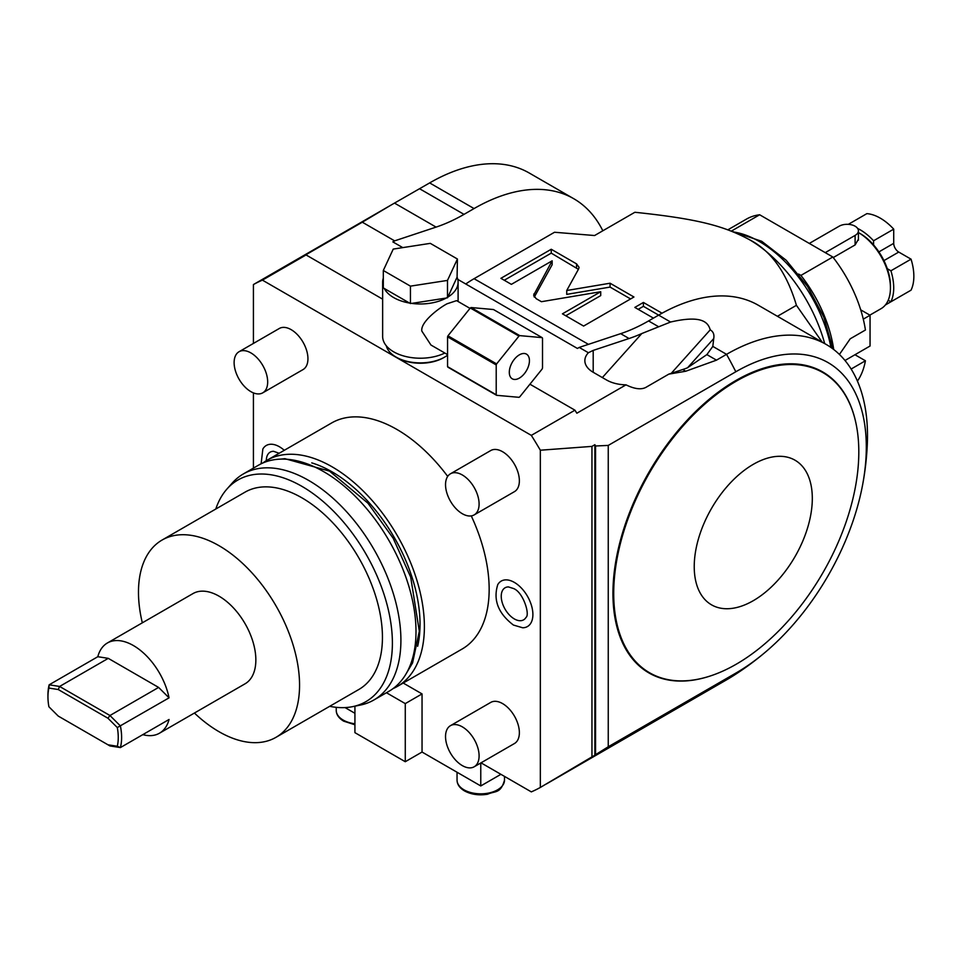 <?xml version="1.0" encoding="UTF-8"?>
<svg xmlns="http://www.w3.org/2000/svg" width="959" height="959" viewBox="0 0 959 959"><rect width="100%" height="100%" fill="white"/><g stroke="black" fill="none" stroke-linecap="round" stroke-linejoin="round"><path stroke-width="1.44" d="M391.272 204.95L429.644 182.917L474.058 208.571L464 214.372A189.834 109.602 -60 0 1 436.081 227.103L394.628 240.865L362.31 222.2L391.272 204.95L253.416 284.559L253.416 343.43M362.31 222.2L304.159 255.777A289.498 167.142 60 0 1 306.065 254.938L262.43 280.136A289.498 167.142 -120 0 0 253.416 284.559M481.01 762.837L531.322 791.882A289.498 167.142 -120 0 0 540.337 787.447L540.337 450.215A289.498 167.142 -120 0 0 531.322 435.374L262.43 280.136M500.91 774.321L480.771 785.948L422.044 752.036L422.044 693.908L403.224 683.048M480.771 762.968L480.771 785.948M354.926 713.292L345.06 707.586M253.416 392.89L253.416 468.124M393.034 688.61A130.508 75.353 60 0 0 397.362 686.428A130.508 75.353 60 0 0 417.369 581.849A130.508 75.353 60 0 0 332.114 466.829A130.508 75.353 -120 0 0 266.854 460.368L331.622 422.979A130.508 75.353 -120 0 1 396.882 429.44A130.508 75.353 60 0 1 447.697 476.395M471.277 515.906A130.508 75.353 60 0 1 462.13 649.027L397.362 686.428M474.178 514.899L514.456 491.643A23.735 13.702 -120 0 0 518.088 472.631A23.735 13.702 -120 0 0 502.588 451.725A23.735 13.702 -120 0 0 490.72 450.55L450.454 473.794A23.735 13.702 -120 0 0 446.81 492.806A23.735 13.702 -120 0 0 462.322 513.724A23.735 13.702 60 0 0 474.178 514.899A23.735 13.702 60 0 0 477.822 495.887A23.735 13.702 60 0 0 462.322 474.969A23.735 13.702 -120 0 0 450.454 473.794M474.178 766.78L514.456 743.525A23.735 13.702 -120 0 0 518.088 724.513A23.735 13.702 -120 0 0 502.588 703.594A23.735 13.702 -120 0 0 490.72 702.42L450.454 725.675A23.735 13.702 -120 0 0 446.81 744.687A23.735 13.702 -120 0 0 462.322 765.606A23.735 13.702 60 0 0 474.178 766.78A23.735 13.702 60 0 0 477.822 747.756A23.735 13.702 60 0 0 462.322 726.85A23.735 13.702 -120 0 0 450.454 725.675M262.766 392.83L303.032 369.587A23.735 13.702 -120 0 0 306.664 350.574A23.735 13.702 -120 0 0 291.164 329.656A23.735 13.702 -120 0 0 279.309 328.481L239.031 351.737A23.735 13.702 -120 0 0 235.399 370.749A23.735 13.702 -120 0 0 250.898 391.656A23.735 13.702 60 0 0 262.766 392.83A23.735 13.702 60 0 0 266.398 373.818A23.735 13.702 60 0 0 250.898 352.912A23.735 13.702 -120 0 0 239.031 351.737M514.336 582.389A26.241 15.152 -120 0 0 497.769 584.606C492.974 599.95 498.201 613.424 513.425 625.052L522.691 627.773A26.241 15.152 -120 0 0 532.389 609.277A26.241 15.152 -120 0 0 514.336 582.389M284.272 450.31A26.241 15.152 -120 0 0 279.417 446.762A26.241 15.152 -120 0 0 262.862 448.98L261.124 463.796M422.044 752.036L405.273 761.722L354.926 732.664L354.926 706.184M386.441 692.734L405.273 703.606L422.044 693.908M405.273 761.722L405.273 703.606M386.297 345.791A34.404 19.863 0 0 0 396.043 357.072L397.05 357.659A32.99 19.048 0 0 0 443.693 357.659L444.7 357.072A34.404 19.863 0 0 0 447.553 355.202M531.322 435.374L574.944 410.188L529.931 384.199M382.641 299.16L306.065 254.938M397.05 357.659L396.043 357.072A34.404 19.863 0 0 0 444.7 357.072M574.944 410.188A289.498 167.142 60 0 1 576.85 413.221L626.011 384.847A28.47 16.435 180 0 1 606.615 380.028L593.201 372.284L593.201 350.407L588.382 352.732L579.2 347.422L577.426 348.453L457.779 279.381M394.628 240.865L392.854 241.884L402.768 247.614M588.382 352.732A28.47 16.435 0 0 0 584.858 360.656A28.47 16.435 0 0 0 593.201 372.284M429.644 182.917A199.328 115.08 -60 0 1 529.296 173.04L573.722 198.693A199.328 115.08 -60 0 1 602.827 230.783M474.058 208.571A199.328 115.08 -60 0 1 573.722 198.693M474.333 278.542L512.382 256.58M588.454 344.353L474.058 278.697A113.426 65.488 120 0 0 474.058 278.709A113.426 65.488 120 0 0 465.774 283.984A113.905 65.763 -60 0 1 474.393 278.506L554.518 232.258L594.592 235.53L634.87 212.275C698.56 218.928 723.865 226.048 749.243 239.57L749.243 239.57A113.905 65.763 60 0 1 824.692 343.586M777.425 316.302L796.426 305.322C786.632 272.44 770.904 250.527 749.243 239.57M578.661 268.868L579.068 267.357L576.551 263.869L551.245 249.256L500.91 278.314L511.375 284.355L552.156 260.812L533.648 295.168L536.165 298.669L541.415 301.701L600.718 291.728L562.43 313.833L583.611 326.06L633.947 297.002L610.068 283.217L566.733 290.505L578.661 268.868M662.034 313.209L643.405 302.457L634.834 307.407L653.427 318.136M579.2 347.422L620.665 333.66A189.834 109.602 -60 0 0 648.572 320.941L658.641 315.127A199.328 115.08 -60 0 1 758.305 305.25L826.214 344.461A199.328 115.08 120 0 0 726.55 354.339L716.481 360.152L685.733 371.241L668.795 374.142L646.893 386.789C642.11 389.965 635.146 389.318 626.011 384.847M620.665 333.66L629.044 338.515A189.834 109.602 -60 0 0 641.811 333.54L670.581 322.032C702.048 314.768 708.078 322.38 710.223 329.848C713.292 331.61 714.455 334.511 713.724 338.587L712.813 346.403L706.879 354.602L687.279 367.908A189.834 109.602 -60 0 1 682.748 369.515L668.795 374.142M608.246 746.773L735.817 673.122A289.498 167.142 60 0 1 726.55 679.847A199.328 115.08 120 0 0 734.282 675.136A289.498 289.498 0 0 0 766.78 650.945A184.548 106.545 120 0 0 862.585 485.002A184.548 106.545 120 0 0 735.817 371.768L608.246 445.42L595.551 445.983A289.498 167.142 -120 0 0 594.88 444.7L594.88 755.189A289.498 167.142 -120 0 0 595.551 754.685L608.246 746.773L608.246 445.42M862.585 485.002A289.498 289.498 0 0 0 867.284 444.76A199.328 115.08 120 0 0 826.214 344.461M796.426 305.322L822.199 342.147M798.571 274.046L800.921 275.413A99.664 57.54 60 0 1 833.707 349.496M800.921 275.413L832.808 257L759.648 214.768L731.345 231.107M759.648 214.768A99.664 57.54 -120 0 0 746.402 219.132L727.881 229.812M844.999 360.488L854.96 354.734L865.426 360.776A99.664 57.54 60 0 1 857.43 381.119M832.808 257A99.664 57.54 60 0 1 865.426 330.016L850.225 338.791L839.425 354.446M865.426 360.776L851.124 369.035M854.96 354.734L870.053 346.019L870.053 315.247L863.292 319.155M860.714 309.853L870.053 315.247M857.634 228.434A47.459 27.403 60 0 1 873.577 240.769L873.577 244.929A42.831 24.73 -120 0 0 860.163 233.564L858.485 232.593A45.205 26.097 60 0 1 890.443 287.952A45.205 26.097 60 0 1 881.081 308.654L869.861 315.127M858.413 239.223L855.128 244.917L833.239 257.563M860.163 233.564L858.485 232.593A45.205 26.097 -120 0 0 858.413 232.546M848.343 224.334L866.864 213.641A47.459 27.403 60 0 1 893.716 229.141L893.716 243.346A7.121 4.112 -120 0 0 898.751 252.061L911.05 259.17A47.459 27.403 60 0 1 911.05 290.169L890.911 301.785L888.214 300.227M890.443 287.952L890.443 286.022A42.831 24.73 -120 0 0 887.303 268.712L890.911 270.786A47.459 27.403 60 0 1 890.911 301.785M873.577 244.929A42.831 24.73 60 0 1 887.303 268.712M873.577 240.769L893.716 229.141M893.716 300.167L885.349 304.998M890.911 270.786L911.05 259.17M809.3 243.43L839.173 226.204A11.268 6.509 180 0 1 851.448 224.802A11.268 6.509 180 0 1 858.413 230.807A11.268 6.509 180 0 1 855.104 235.411L825.243 252.637M540.337 450.215L591.955 446.391L591.955 756.879L540.337 787.447M546.426 783.947L726.55 679.847M591.955 756.879L594.88 755.189M591.955 446.391L594.88 444.7M595.551 754.685L595.551 445.983M629.044 338.515L593.201 350.407M710.223 329.848L671.264 373.315M713.724 338.587L687.519 367.824M707.478 353.943L706.879 354.602L716.481 360.152M735.817 673.122A184.548 106.545 120 0 0 766.78 650.945M710.235 675.999A173.783 100.335 -60 0 1 709.984 676.083A173.783 100.335 -60 0 1 612.945 593.381A173.783 100.335 -60 0 1 722.822 388.851A173.783 100.335 -60 0 1 855.955 423.243A173.783 100.335 -60 0 1 856.003 423.506M710.487 675.915A173.303 100.06 120 0 1 613.712 593.441A173.303 100.06 -60 0 1 723.302 389.462A173.303 100.06 -60 0 1 856.063 423.758A173.303 100.06 -60 0 1 858.808 451.941A173.303 100.06 120 0 1 710.487 675.915L709.984 676.083M694.232 566.601A83.493 48.202 120 0 0 753.271 600.694A83.493 48.202 120 0 0 812.309 498.428A83.493 48.202 -60 0 0 753.271 464.348A83.493 48.202 -60 0 0 694.232 566.601M578.409 269.323L551.245 253.128L504.266 280.256M566.733 290.505L566.733 294.377L610.068 287.089L610.068 283.217M630.59 298.944L610.068 287.089M600.718 291.728L600.718 295.6L565.786 315.775M552.156 260.812L552.156 264.696L534.307 297.074M551.245 249.256L551.245 253.128M670.581 322.032L643.405 306.329L638.191 309.337M643.405 302.457L643.405 306.329M383.312 278.086A37.725 21.781 0 0 0 382.641 282.186L382.641 336.441A37.725 21.781 0 0 0 404.542 356.209A37.725 21.781 0 0 0 444.82 353.032M470.006 308.378L456.58 300.635L447.05 303.787C439.006 308.007 420.294 322.08 421.828 331.083L430.951 345.024L447.553 354.602M383.312 270.486L383.312 287.916L384.235 288.455A37.725 21.781 0 0 0 409.529 303.056L411.687 303.392A37.725 21.781 0 0 0 446.247 298.045L447.829 297.122A37.725 21.781 0 0 0 458.102 282.186A37.725 21.781 0 0 0 457.083 277.175L457.419 259.014L430.303 243.358L393.238 249.088L383.312 270.486L410.44 286.142L447.493 280.412L457.419 259.014M382.641 282.186A37.725 21.781 0 0 0 383.312 286.297M411.687 303.392L446.247 298.045M410.44 303.583L410.44 286.142M447.493 297.853L447.493 280.412M384.235 288.455L409.529 303.056M447.829 297.122L457.083 277.175M496.606 395.312L447.949 367.213A37.497 21.649 120 0 1 447.553 366.65L447.553 336.837A37.497 21.649 -60 0 1 447.949 335.818L470.306 307.995A37.497 21.649 -60 0 1 471.109 307.539L493.465 309.529L542.123 337.628A37.497 21.649 -60 0 1 542.518 338.191L542.518 368.004A37.497 21.649 120 0 1 542.123 369.035L519.766 396.846A37.497 21.649 120 0 1 518.975 397.314L496.606 395.312A37.497 21.649 120 0 1 496.211 394.748L496.211 364.935A37.497 21.649 -60 0 1 496.606 363.905L518.975 336.094A37.497 21.649 -60 0 1 519.766 335.626L542.123 337.628M447.553 366.65L496.211 394.748M447.553 336.837L496.211 364.935M509.301 372.284A14.241 8.223 120 0 0 512.25 378.805A14.241 8.223 120 0 0 523.218 374.981A14.241 8.223 120 0 0 529.44 360.656A14.241 8.223 -60 0 0 526.491 354.135A14.241 8.223 -60 0 0 515.51 357.959A14.241 8.223 -60 0 0 509.301 372.284M447.949 335.818L496.606 363.905M470.306 307.995L518.975 336.094M471.109 307.539L519.766 335.626M266.854 460.368A130.508 75.353 -120 0 0 262.79 463.029M311.759 462.885A124.346 71.793 -120 0 1 332.114 471.876A124.346 71.793 60 0 1 417.644 646.282M243.358 473.938L258.462 465.211A130.508 75.353 -120 0 1 323.722 471.672A130.508 75.353 60 0 1 408.978 586.692A130.508 75.353 60 0 1 388.97 691.271L373.878 699.986A130.508 75.353 -120 0 0 393.885 595.407A130.508 75.353 -120 0 0 308.618 480.399A130.508 75.353 -120 0 0 243.358 473.938A130.508 75.353 -120 0 0 232.186 483.12L226.959 489.018A127.967 73.879 -120 0 0 215.787 509.037M329.692 706.315A127.967 73.879 -120 0 0 352.612 706.651L360.332 705.081A130.508 75.353 -120 0 0 373.878 699.986M352.612 706.651A127.967 73.879 -120 0 0 388.419 610.164A127.967 73.879 -120 0 0 301.905 486.345A127.967 73.879 -120 0 0 226.959 489.018M275.964 737.339A113.905 65.763 60 0 0 293.43 646.066A113.905 65.763 60 0 0 219.012 545.695A113.905 65.763 -120 0 0 162.071 540.049L244.953 492.195A113.905 65.763 -120 0 1 301.905 497.829A113.905 65.763 60 0 1 376.312 598.212A113.905 65.763 60 0 1 358.858 689.473L275.964 737.339A113.905 65.763 60 0 1 219.012 731.693A113.905 65.763 -120 0 1 194.413 713.04M162.071 540.049A113.905 65.763 -120 0 0 142.328 622.823M142.807 734.642A52.086 30.077 -120 0 0 159.482 733.203L245.06 683.803A52.086 30.077 -120 0 0 255.849 659.96A52.086 30.077 -120 0 0 233.109 607.538A52.086 30.077 -120 0 0 192.975 593.585L107.396 642.986A52.086 30.077 -120 0 0 97.818 656.711L49.161 684.81A52.086 30.077 -120 0 0 47.95 694.927L47.95 696.869A49.712 28.698 -120 0 0 48.897 706.759L58.235 716.073L109.949 745.934L120.402 747.576A52.086 30.077 60 0 0 120.402 725.939L109.949 715.51L158.607 687.423L169.06 697.84A52.086 30.077 -120 0 0 143.059 652.599A52.086 30.077 -120 0 0 107.396 642.986M169.06 697.84L117.31 727.557L107.971 718.255L109.949 715.51L59.614 686.452L108.271 658.354L158.607 687.423M159.482 733.203A52.086 30.077 -120 0 0 169.06 719.478L120.402 747.576L117.31 746.258L107.971 744.795M58.235 689.533L59.614 686.452L49.161 684.81L48.897 688.059L58.235 689.533L107.971 718.255M117.31 727.557A49.712 28.698 60 0 1 117.31 746.258M48.897 688.059A49.712 28.698 -120 0 0 47.95 696.869M97.818 656.711L108.271 658.354M508.438 586.92A18.509 10.693 -120 0 0 501.593 599.962A18.509 10.693 -120 0 0 514.336 618.939A18.509 10.693 -120 0 0 526.023 617.38C530.159 614.731 523.23 591.991 513.425 588.502L508.438 586.92M279.153 453.271L273.519 451.293A18.509 10.693 -120 0 0 266.326 460.68M504.506 776.394L504.506 780.135A23.735 13.702 180 0 1 489.857 792.793A23.735 13.702 180 0 1 464 789.82A23.735 13.702 180 0 1 457.047 780.135L457.047 772.247M354.926 723.769A23.735 13.702 180 0 1 343.178 720.065A23.735 13.702 180 0 1 336.237 710.379L336.237 707.334M394.497 203.092L436.081 227.103M419.574 188.731L464 214.372M712.813 346.403L726.55 354.339A289.498 167.142 60 0 1 735.817 371.768M830.95 347.47A104.411 60.285 -120 0 0 759.312 241.5A104.411 60.285 -120 0 0 733.575 231.994M878.912 251.893L893.716 243.346M883.946 260.608L898.751 252.061M855.104 235.411L855.104 244.929M641.811 333.54L602.348 377.57M648.572 320.941L658.282 326.551M682.748 369.515L685.733 371.241M576.551 263.869L576.551 267.741M534.055 293.658L534.055 296.679M504.506 780.135C500.538 793.872 495.539 790.684 487.556 794.244C478.889 795.622 471.205 794.508 464.492 790.911C459.601 787.962 457.119 784.366 457.047 780.135M354.926 724.764L343.67 721.156C338.791 718.207 336.309 714.623 336.237 710.379M832.939 348.908L823.817 317.189L807.61 286.489L786.128 260.201L761.686 241.272L731.489 231.167M858.413 230.807L858.413 240.218M458.102 301.51L458.102 282.186M280.352 459.133L284.931 458.69L329.524 471.121L367.992 503.247L393.178 538.263L410.68 577.054L419.311 631.202L412.574 662.921L405.178 675.352"/></g></svg>
